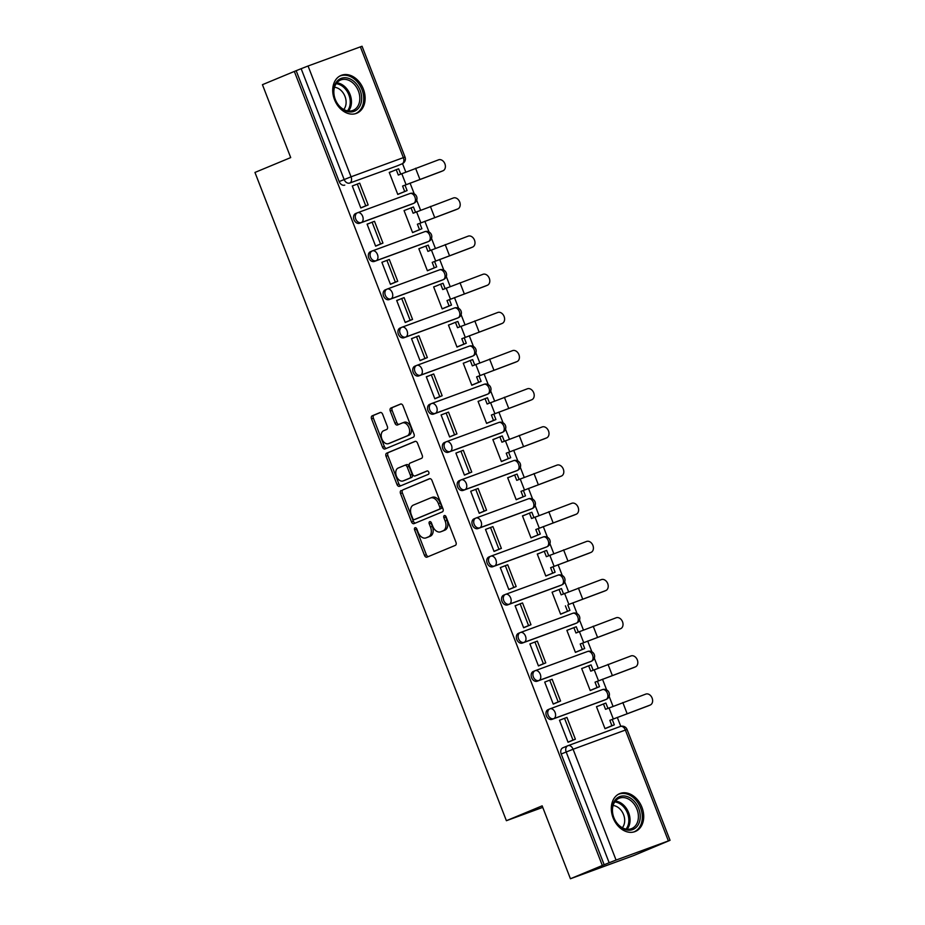 <?xml version="1.0" encoding="UTF-8"?>
<svg xmlns="http://www.w3.org/2000/svg" width="925" height="925" viewBox="0 0 925 925"><rect width="100%" height="100%" fill="white"/><g stroke="black" fill="none" stroke-linecap="round" stroke-linejoin="round"><path stroke-width="1.39" d="M415.047 527.736A1.804 1.191 -110.1 0 0 414.597 529.875L424.494 555.393A2.578 1.7 -110.1 0 0 426.957 557.151A2.578 1.7 -110.1 0 0 427.003 557.139L455.331 545.368A2.578 1.7 -110.1 0 0 455.979 542.316L446.081 516.798A1.804 1.191 -110.1 0 0 444.358 515.56A1.804 1.191 -110.1 0 0 443.873 517.711L445.156 521.018A8.244 5.446 -110.1 0 1 443.098 530.788L440.739 531.771A8.244 5.446 -110.1 0 1 440.601 531.829A8.244 5.446 -110.1 0 1 432.715 526.186L431.443 522.879A1.804 1.191 -110.1 0 0 429.72 521.642A1.804 1.191 -110.1 0 0 429.686 521.654A1.804 1.191 -110.1 0 0 429.235 523.793L430.518 527.1A8.244 5.446 -110.1 0 1 428.46 536.87L426.101 537.853A8.244 5.446 -110.1 0 1 425.962 537.911A8.244 5.446 -110.1 0 1 418.077 532.268L416.805 528.961A1.804 1.191 -110.1 0 0 415.082 527.724A1.804 1.191 -110.1 0 0 415.047 527.736M416.273 528.129A1.804 1.191 -110.1 0 0 416.447 529.204L426.344 554.711A2.578 1.7 -110.1 0 0 428.425 556.549M445.549 515.965A1.804 1.191 -110.1 0 0 445.723 517.04L447.006 520.336L445.156 521.018M430.911 522.047A1.804 1.191 -110.1 0 0 431.085 523.122L432.368 526.418L430.518 527.1M357.304 212.843L355.778 213.478A5.249 3.931 67.4 0 0 355.663 213.525A5.249 3.931 67.4 0 0 354.009 219.803A5.249 3.931 67.4 0 0 359.571 223.272L411.879 204.09A5.249 3.931 67.4 0 0 411.995 204.043A5.249 3.931 67.4 0 0 412.099 203.986M372.104 251.01L370.578 251.646A5.249 3.931 67.4 0 0 370.462 251.692A5.249 3.931 67.4 0 0 368.809 257.971A5.249 3.931 67.4 0 0 374.371 261.428L426.679 242.246A5.249 3.931 67.4 0 0 426.795 242.2A5.249 3.931 67.4 0 0 426.911 242.153M386.916 289.167L385.378 289.803A5.249 3.931 67.4 0 0 385.262 289.849A5.249 3.931 67.4 0 0 383.609 296.127A5.249 3.931 67.4 0 0 389.171 299.596L441.479 280.414A5.249 3.931 67.4 0 0 441.595 280.368A5.249 3.931 67.4 0 0 441.711 280.31M401.716 327.334L400.178 327.97A5.249 3.931 67.4 0 0 400.062 328.017A5.249 3.931 67.4 0 0 398.409 334.295A5.249 3.931 67.4 0 0 403.971 337.752L456.279 318.57A5.249 3.931 67.4 0 0 456.395 318.524A5.249 3.931 67.4 0 0 456.511 318.478M416.516 365.491L414.978 366.127A5.249 3.931 67.4 0 0 414.863 366.173A5.249 3.931 67.4 0 0 413.209 372.451A5.249 3.931 67.4 0 0 418.782 375.92L471.079 356.726A5.249 3.931 67.4 0 0 471.195 356.692A5.249 3.931 67.4 0 0 471.311 356.634M431.316 403.658L429.79 404.294A5.249 3.931 67.4 0 0 429.663 404.341A5.249 3.931 67.4 0 0 428.021 410.619A5.249 3.931 67.4 0 0 433.582 414.076L485.879 394.894A5.249 3.931 67.4 0 0 485.995 394.848A5.249 3.931 67.4 0 0 486.111 394.802M446.116 441.815L444.59 442.451A5.249 3.931 67.4 0 0 444.474 442.497A5.249 3.931 67.4 0 0 442.821 448.775A5.249 3.931 67.4 0 0 448.382 452.244L500.691 433.05A5.249 3.931 67.4 0 0 500.807 433.016A5.249 3.931 67.4 0 0 500.911 432.958M460.928 479.983L459.39 480.618A5.249 3.931 67.4 0 0 459.274 480.665A5.249 3.931 67.4 0 0 457.621 486.943A5.249 3.931 67.4 0 0 463.182 490.4L515.491 471.218A5.249 3.931 67.4 0 0 515.607 471.172A5.249 3.931 67.4 0 0 515.722 471.126M475.728 518.139L474.19 518.775A5.249 3.931 67.4 0 0 474.074 518.821A5.249 3.931 67.4 0 0 472.421 525.099A5.249 3.931 67.4 0 0 477.982 528.568L530.291 509.374A5.249 3.931 67.4 0 0 530.407 509.34A5.249 3.931 67.4 0 0 530.522 509.282M490.528 556.307L488.99 556.942A5.249 3.931 67.4 0 0 488.874 556.989A5.249 3.931 67.4 0 0 487.221 563.267A5.249 3.931 67.4 0 0 492.782 566.724L545.091 547.542A5.249 3.931 67.4 0 0 545.207 547.496A5.249 3.931 67.4 0 0 545.322 547.45M505.328 594.463L503.79 595.099A5.249 3.931 67.4 0 0 503.674 595.145A5.249 3.931 67.4 0 0 502.021 601.423A5.249 3.931 67.4 0 0 507.594 604.892L559.891 585.698A5.249 3.931 67.4 0 0 560.007 585.664A5.249 3.931 67.4 0 0 560.122 585.606M520.127 632.631L518.601 633.267A5.249 3.931 67.4 0 0 518.486 633.313A5.249 3.931 67.4 0 0 516.832 639.591A5.249 3.931 67.4 0 0 522.394 643.048L574.691 623.866A5.249 3.931 67.4 0 0 574.818 623.82A5.249 3.931 67.4 0 0 574.922 623.774M534.928 670.787L533.401 671.423A5.249 3.931 67.4 0 0 533.286 671.469A5.249 3.931 67.4 0 0 531.632 677.747A5.249 3.931 67.4 0 0 537.194 681.216L589.502 662.022A5.249 3.931 67.4 0 0 589.618 661.988A5.249 3.931 67.4 0 0 589.734 661.93M549.739 708.955L548.201 709.591A5.249 3.931 67.4 0 0 548.086 709.637A5.249 3.931 67.4 0 0 546.432 715.915A5.249 3.931 67.4 0 0 551.994 719.372L604.303 700.19A5.249 3.931 67.4 0 0 604.418 700.144A5.249 3.931 67.4 0 0 604.534 700.098M613.09 817.839A20.466 15.343 67.4 0 0 635.359 831.459A20.466 15.343 67.4 0 0 641.927 807.259A20.466 15.343 67.4 0 0 619.657 793.65A20.466 15.343 67.4 0 0 613.09 817.839M334.503 99.611A20.466 15.343 67.4 0 0 356.772 113.232A20.466 15.343 67.4 0 0 363.34 89.043A20.466 15.343 67.4 0 0 341.071 75.422A20.466 15.343 67.4 0 0 334.503 99.611M382.638 414.273A2.578 1.7 -110.1 0 0 380.187 412.504A2.578 1.7 -110.1 0 0 380.14 412.527L372.185 415.822A2.578 1.7 -110.1 0 0 371.549 418.886L382.534 447.214A2.578 1.7 -110.1 0 0 384.997 448.983A2.578 1.7 -110.1 0 0 385.043 448.96L413.371 437.19A2.578 1.7 -110.1 0 0 414.018 434.137L403.022 405.809A2.578 1.7 -110.1 0 0 400.56 404.04A2.578 1.7 -110.1 0 0 400.525 404.063L390.917 408.041A2.578 1.7 -110.1 0 0 390.281 411.105L394.975 423.222A2.578 1.7 -110.1 0 0 397.438 424.991L402.248 422.991A6.891 4.556 -110.1 0 1 402.363 422.945A6.891 4.556 -110.1 0 1 408.989 427.755A6.891 4.556 -110.1 0 1 407.231 435.848L388.581 443.595A6.891 4.556 -110.1 0 1 388.454 443.642A6.891 4.556 -110.1 0 1 381.84 438.832A6.891 4.556 -110.1 0 1 383.597 430.749L386.708 429.454A2.578 1.7 -110.1 0 0 387.344 426.402L382.638 414.273M668.37 840.883L625.381 730.056L573.084 749.25L616.062 860.065L670.047 840.316L633.822 855.498L570.424 878.75L542.154 805.848L506.391 820.706L254.953 172.443L290.704 157.585L262.434 84.684L294.347 71.433L602.337 865.488L609.159 862.747L566.169 751.933A5.249 3.931 -112.6 0 1 567.857 745.735A5.249 3.931 -112.6 0 1 567.973 745.689A5.249 3.469 -110.1 0 1 568.066 745.654A5.249 5.249 0 0 0 567.857 745.735L562.886 747.793A5.249 3.931 -112.6 0 1 563.001 747.747L567.742 745.781M570.424 878.75L602.337 865.488M401.149 490.504A2.578 1.7 -110.1 0 0 400.513 493.557L411.498 521.897A2.578 1.7 -110.1 0 0 413.961 523.654A2.578 1.7 -110.1 0 0 414.007 523.643L442.335 511.872A2.578 1.7 -110.1 0 0 442.983 508.819L431.987 480.48A2.578 1.7 -110.1 0 0 429.535 478.722A2.578 1.7 -110.1 0 0 429.489 478.734L402.999 489.822A2.578 1.7 -110.1 0 0 402.363 492.886L413.348 521.214A2.578 1.7 -110.1 0 0 415.429 523.053M415.429 441.306L388.523 452.487A2.578 1.7 -110.1 0 0 387.876 455.539L398.872 483.879L397.022 484.55L386.026 456.222A2.578 1.7 -110.1 0 1 386.673 453.169L415.001 441.398A2.578 1.7 -110.1 0 1 415.047 441.375A2.578 1.7 -110.1 0 1 417.51 443.144L422.216 455.273A2.578 1.7 -110.1 0 1 421.569 458.326L410.076 463.101A2.578 1.7 -110.1 0 0 409.44 466.154L412.562 474.201A2.578 1.7 -110.1 0 0 415.013 475.959A2.578 1.7 -110.1 0 0 415.059 475.947L427.026 470.975A1.804 1.191 -110.1 0 1 427.061 470.964L427.026 470.975M397.022 484.55A2.578 1.7 -110.1 0 0 399.484 486.319A2.578 1.7 -110.1 0 0 399.519 486.307L428.333 474.34A1.804 1.191 -110.1 0 0 428.784 472.224A1.804 1.191 -110.1 0 0 427.061 470.964M397.299 165.829A5.249 3.931 -112.6 0 1 397.183 165.876A5.249 3.931 -112.6 0 1 397.068 165.922L349.743 183.046A5.249 3.931 -112.6 0 1 344.146 179.508L301.157 68.693L308.06 65.999L362.057 46.25L405.034 157.065L403.358 157.632L360.368 46.817M620.779 726.333L617.299 717.361M612.997 706.284L609.124 696.294M606.661 689.946L602.499 679.204M598.197 668.116L594.324 658.126M591.861 651.778L587.687 641.037M583.398 629.96L579.524 619.97M577.061 613.622L572.887 602.88M568.586 591.792L564.712 581.802M562.25 575.454L558.087 564.712M553.786 553.636L549.913 543.646M547.45 537.298L543.287 526.556M538.986 515.468L535.113 505.478M532.65 499.13L528.487 488.388M524.186 477.312L520.312 467.322M517.85 460.974L513.676 450.232M509.386 439.144L505.512 429.154M503.05 422.817L498.876 412.064M494.586 400.988L490.701 390.998M488.25 384.65L484.076 373.908M479.774 362.82L475.901 352.841M473.438 346.493L469.276 335.74M464.974 324.663L461.101 314.673M458.638 308.326L454.476 297.584M450.174 286.496L446.301 276.517M443.838 270.169L439.676 259.416M435.374 248.339L431.501 238.349M429.038 232.002L424.864 221.26M420.574 210.172L416.701 200.193M414.238 193.845L410.064 183.092M405.763 172.015L402.525 163.644M294.347 71.433L301.157 68.693M616.062 860.065L609.159 862.747M599.261 705.694L603.47 703.948L605.551 709.325L645.823 694.085A5.908 4.428 67.4 0 1 652.079 697.97A5.908 4.428 67.4 0 1 650.217 705.035A5.908 4.428 67.4 0 1 650.09 705.093L609.829 720.332L611.911 725.72L604.973 728.599M599.25 705.671L596.475 706.688L605.019 728.703L607.737 727.57M570.771 741.11L568.054 742.266L559.509 720.251L564.528 718.309L572.98 740.081L568.008 742.139M553.243 704.087L560.573 701.034L552.132 679.262L544.709 682.083L553.254 704.098L555.971 702.954M584.461 667.538L581.675 668.532L590.219 690.547L592.937 689.403M584.45 667.515L588.67 665.78L590.751 671.168L631.023 655.918A5.908 4.428 67.4 0 1 637.279 659.814A5.908 4.428 67.4 0 1 635.417 666.879A5.908 4.428 67.4 0 1 635.29 666.925L595.029 682.176L597.111 687.553L590.173 690.443M538.442 665.919L545.773 662.878L537.332 641.106L529.909 643.927L538.454 665.942L541.171 664.786M578.322 632.018L576.263 626.745L566.875 630.364L575.408 652.379L578.137 651.246M517.884 604.753L515.109 605.759L523.643 627.774L526.371 626.63M563.51 593.862L561.463 588.577L552.075 592.208L560.608 614.223L563.337 613.078M517.884 604.742L515.156 605.875L520.127 603.817L528.568 625.589L523.596 627.659M508.831 589.595L516.173 586.554L507.721 564.782L500.309 567.603L508.842 589.618L511.56 588.462M537.309 554.156L540.038 553.023L537.275 554.04L545.808 576.055L548.537 574.922M494.031 551.439L501.373 548.386L492.921 526.614L485.498 529.435L494.042 551.45L496.76 550.306M522.509 516L525.238 514.867L522.463 515.884L531.008 537.899L533.737 536.754M479.231 513.271L486.562 510.23L478.121 488.458L470.698 491.279L479.243 513.294L481.96 512.138M507.709 477.832L510.438 476.699L507.663 477.716L516.208 499.731L518.925 498.598M464.431 475.115L471.762 472.062L463.321 450.29L455.898 453.111L464.442 475.126L467.16 473.982M492.909 439.676L495.638 438.542L492.863 439.56L501.408 461.575L504.125 460.43M449.631 436.947L456.962 433.906L448.521 412.134L441.098 414.955L449.631 436.97L452.36 435.814M480.838 400.398L478.063 401.392L486.596 423.407L489.325 422.274M480.838 400.375L485.058 398.652L487.14 404.028L527.4 388.789A5.908 4.428 67.4 0 1 533.667 392.674A5.908 4.428 67.4 0 1 531.806 399.739A5.908 4.428 67.4 0 1 531.678 399.797L491.406 415.036L493.499 420.424L486.562 423.303M426.344 376.903L429.073 375.77L426.298 376.787L434.831 398.802L437.548 397.658M466.038 362.242L463.263 363.236L471.796 385.251L474.525 384.106M466.027 362.218L470.247 360.484L472.34 365.872L512.6 350.621A5.908 4.428 67.4 0 1 518.867 354.518A5.908 4.428 67.4 0 1 517.006 361.583A5.908 4.428 67.4 0 1 516.878 361.629L476.606 376.88L478.699 382.256L471.762 385.147M411.533 338.747L414.261 337.613L411.498 338.631L420.031 360.646L422.748 359.49M451.238 324.074L448.452 325.068L456.996 347.083L459.725 345.95M451.227 324.051L455.447 322.328L457.54 327.704L497.8 312.465A5.908 4.428 67.4 0 1 504.056 316.35A5.908 4.428 67.4 0 1 502.206 323.415A5.908 4.428 67.4 0 1 502.067 323.472L461.806 338.712L463.899 344.1L456.95 346.979M396.733 300.579L399.461 299.446L396.686 300.463L405.231 322.49L407.948 321.333M436.438 285.918L433.652 286.912L442.196 308.927L444.925 307.782M436.427 285.894L440.647 284.16L442.74 289.548L483 274.297A5.908 4.428 67.4 0 1 489.256 278.194A5.908 4.428 67.4 0 1 487.394 285.258A5.908 4.428 67.4 0 1 487.267 285.305L447.006 300.556L449.087 305.932L442.15 308.823M390.419 284.299L397.75 281.258L389.309 259.486L381.886 262.307L390.431 284.322L393.148 283.166M430.298 250.398L428.252 245.125L418.852 248.744L427.396 270.759L430.113 269.626M369.861 223.133L367.086 224.139L375.631 246.166L378.348 245.009M415.498 212.241L413.44 206.957L404.052 210.588L412.596 232.603L415.313 231.458M369.861 223.122L367.132 224.255L372.104 222.197L380.545 243.969L375.585 246.038M360.819 207.975L368.15 204.934L359.709 183.162L352.286 185.983L360.819 207.998L363.548 206.842M389.298 172.536L392.027 171.403L389.252 172.42L397.785 194.435L400.513 193.302M506.391 820.706L542.744 807.375M296.185 70.751L339.174 181.566A5.249 3.931 67.4 0 0 344.771 185.104M604.187 864.817L561.209 754.002A5.249 3.931 -112.6 0 1 562.886 747.793M427.662 537.286A8.244 5.446 -110.1 0 0 427.801 537.228A8.244 5.446 -110.1 0 0 427.951 537.182L426.101 537.853M432.368 526.418A8.244 5.446 -110.1 0 1 430.31 536.199L427.951 537.182M442.3 531.204A8.244 5.446 -110.1 0 0 442.439 531.147A8.244 5.446 -110.1 0 0 442.589 531.1L440.739 531.771M447.006 520.336A8.244 5.446 -110.1 0 1 444.948 530.118L442.589 531.1M429.917 478.653L402.999 489.822M412.677 518.335A1.804 1.191 -110.1 0 0 414.4 519.572A1.804 1.191 -110.1 0 0 414.435 519.561L439.306 509.224A1.804 1.191 -110.1 0 0 439.757 507.085L438.404 503.605A8.244 5.446 -110.1 0 0 430.53 497.962A8.244 5.446 -110.1 0 0 430.391 498.02L413.382 505.085A8.244 5.446 -110.1 0 0 411.336 514.855L412.677 518.335M416.215 518.902A1.804 1.191 -110.1 0 0 416.25 518.89A1.804 1.191 -110.1 0 0 416.285 518.879L414.435 519.561M430.668 497.916L432.229 497.338A8.244 5.446 -110.1 0 1 432.38 497.28A8.244 5.446 -110.1 0 1 440.254 502.934L441.607 506.414A1.804 1.191 -110.1 0 1 441.156 508.553L416.285 518.879M416.817 475.3A2.578 1.7 -110.1 0 0 416.863 475.288A2.578 1.7 -110.1 0 0 416.909 475.265L427.385 470.917M398.155 468.05A6.891 4.556 -110.1 0 0 396.397 476.132A6.891 4.556 -110.1 0 0 403.022 480.942A6.891 4.556 -110.1 0 0 403.138 480.896L409.706 478.167A2.578 1.7 -110.1 0 0 410.353 475.115L407.231 467.067A2.578 1.7 -110.1 0 0 404.768 465.298A2.578 1.7 -110.1 0 0 404.722 465.321L398.155 468.05M404.745 480.306A6.891 4.556 -110.1 0 0 404.873 480.272A6.891 4.556 -110.1 0 0 404.988 480.225L403.138 480.896M404.815 465.287L406.572 464.639A2.578 1.7 -110.1 0 0 406.572 464.639A2.578 1.7 -110.1 0 1 409.081 466.385L412.203 474.433A2.578 1.7 -110.1 0 1 411.556 477.485L404.988 480.225M398.872 483.879A2.578 1.7 -110.1 0 0 400.941 485.717M390.188 443.006A6.891 4.556 -110.1 0 0 390.304 442.959A6.891 4.556 -110.1 0 0 390.431 442.913L388.581 443.595M402.491 422.91L404.098 422.32A6.891 4.556 -110.1 0 1 404.213 422.274A6.891 4.556 -110.1 0 1 410.827 427.084A6.891 4.556 -110.1 0 1 409.081 435.166L390.431 442.913M400.953 403.971L392.767 407.37A2.578 1.7 -110.1 0 0 392.131 410.422L396.825 422.552A2.578 1.7 -110.1 0 0 398.906 424.378M380.568 412.434L374.035 415.152A2.578 1.7 -110.1 0 0 373.399 418.204L384.384 446.544A2.578 1.7 -110.1 0 0 386.465 448.371M648.263 705.844A5.908 4.428 -112.6 0 1 648.136 705.902A5.908 4.428 -112.6 0 1 648.009 705.96L650.09 705.093M603.47 703.948L605.875 703.069L607.922 708.342M609.829 720.332L648.009 705.96M612.234 719.453L614.316 724.842L611.911 725.72M605.019 728.703L614.316 724.842M564.528 718.309L566.933 717.43L575.385 739.202L572.98 740.081M568.043 742.243L575.385 739.202M625.531 829.679A17.714 13.285 -112.6 0 1 612.211 808.797A17.714 13.285 -112.6 0 1 626.919 796.494A17.714 13.285 -112.6 0 1 640.227 817.376A17.714 13.285 -112.6 0 1 625.531 829.679M626.063 798.055A16.407 12.303 67.4 0 0 619.126 798.275A16.407 12.303 67.4 0 0 612.778 813.803A16.407 12.303 67.4 0 0 624.78 828.777A16.407 12.303 67.4 0 0 631.717 828.569A16.407 12.303 67.4 0 0 638.065 813.029A16.407 12.303 67.4 0 0 626.063 798.055M613.09 805.502A12.915 9.689 -112.6 0 1 614.975 805.872A12.915 9.689 -112.6 0 1 623.832 815.364A12.915 9.689 -112.6 0 1 622.328 827.736M633.66 832.014A20.338 15.251 67.4 0 0 634.03 831.864A20.338 15.251 67.4 0 0 641.904 812.601A20.338 15.251 67.4 0 0 627.011 794.043A20.338 15.251 67.4 0 0 618.42 794.298A20.338 15.251 67.4 0 0 618.062 794.459L618.42 794.298M346.956 111.451A17.714 13.285 -112.6 0 1 333.636 90.569A17.714 13.285 -112.6 0 1 348.332 78.267A17.714 13.285 -112.6 0 1 361.652 99.148A17.714 13.285 -112.6 0 1 346.956 111.451M347.476 79.828A16.407 12.303 67.4 0 0 340.55 80.047A16.407 12.303 67.4 0 0 334.191 95.576A16.407 12.303 67.4 0 0 346.204 110.549A16.407 12.303 67.4 0 0 353.13 110.341A16.407 12.303 67.4 0 0 359.49 94.801A16.407 12.303 67.4 0 0 347.476 79.828M334.503 87.274A12.915 9.689 -112.6 0 1 336.388 87.644A12.915 9.689 -112.6 0 1 345.256 97.137A12.915 9.689 -112.6 0 1 343.742 109.508M355.084 113.787A20.338 15.251 67.4 0 0 355.443 113.636A20.338 15.251 67.4 0 0 363.328 94.373A20.338 15.251 67.4 0 0 348.436 75.815A20.338 15.251 67.4 0 0 339.833 76.07A20.338 15.251 67.4 0 0 339.487 76.232M633.463 667.688A5.908 4.428 -112.6 0 1 633.336 667.746A5.908 4.428 -112.6 0 1 633.209 667.792L635.29 666.925M588.67 665.78L591.075 664.902L593.122 670.186M595.029 682.176L633.209 667.792M597.423 681.297L599.516 686.674L597.111 687.553M590.208 690.536L599.516 686.674M549.727 680.141L558.18 701.913L553.208 703.983M560.573 701.034L558.18 701.913M618.663 629.52A5.908 4.428 -112.6 0 1 618.536 629.578A5.908 4.428 -112.6 0 1 618.397 629.636L620.49 628.769A5.908 4.428 67.4 0 0 620.617 628.711A5.908 4.428 67.4 0 0 622.479 621.646A5.908 4.428 67.4 0 0 616.223 617.761L575.951 633.001L573.87 627.624M620.49 628.769L580.218 644.008L618.397 629.636M582.623 643.129L584.716 648.518L575.373 652.275M575.408 652.379L584.716 648.518M534.928 641.985L543.368 663.757L538.396 665.815M545.773 662.878L543.368 663.757M580.218 644.008L582.311 649.396M603.863 591.364A5.908 4.428 -112.6 0 1 603.736 591.422A5.908 4.428 -112.6 0 1 603.597 591.468L605.69 590.601A5.908 4.428 67.4 0 0 605.817 590.555A5.908 4.428 67.4 0 0 607.679 583.49A5.908 4.428 67.4 0 0 601.412 579.593L561.151 594.844L559.058 589.456M605.69 590.601L568.863 604.418L603.597 591.468M567.823 604.973L569.916 610.35L560.573 614.119M560.608 614.212L569.916 610.35M520.127 603.817L522.533 602.938L530.973 624.71L528.568 625.589M523.643 627.763L530.973 624.71M565.418 605.852L567.511 611.228M589.063 553.196A5.908 4.428 -112.6 0 1 588.924 553.254A5.908 4.428 -112.6 0 1 588.797 553.312L590.878 552.445A5.908 4.428 67.4 0 0 591.017 552.387A5.908 4.428 67.4 0 0 592.867 545.322A5.908 4.428 67.4 0 0 586.612 541.437L546.351 556.677L544.258 551.3L537.321 554.179M544.258 551.3L546.663 550.421L548.71 555.694M590.878 552.445L550.618 567.684L588.797 553.312M553.023 566.805L555.104 572.193L545.773 575.951M545.808 576.055L555.104 572.193M505.328 565.661L513.768 587.433L508.796 589.491M516.173 586.554L513.768 587.433M550.618 567.684L552.711 573.072M574.252 515.04A5.908 4.428 -112.6 0 1 574.124 515.098A5.908 4.428 -112.6 0 1 573.997 515.144L576.078 514.277A5.908 4.428 67.4 0 0 576.217 514.231A5.908 4.428 67.4 0 0 578.067 507.166A5.908 4.428 67.4 0 0 571.812 503.269L531.551 518.52L529.458 513.132L522.521 516.023M529.458 513.132L531.863 512.253L533.91 517.538M576.078 514.277L535.818 529.528L573.997 515.144M538.223 528.649L540.304 534.026L530.962 537.795M531.008 537.887L540.304 534.026M490.516 527.493L498.968 549.265L493.996 551.335M501.373 548.386L498.968 549.265M535.818 529.528L537.899 534.904M559.452 476.872A5.908 4.428 -112.6 0 1 559.324 476.93A5.908 4.428 -112.6 0 1 559.197 476.988L561.278 476.121A5.908 4.428 67.4 0 0 561.406 476.063A5.908 4.428 67.4 0 0 563.267 468.998A5.908 4.428 67.4 0 0 557.012 465.113L516.74 480.353L514.658 474.976L507.721 477.855M514.658 474.976L517.063 474.097L519.11 479.37M561.278 476.121L521.018 491.36L559.197 476.988M523.411 490.481L525.504 495.869L516.162 499.627M516.208 499.731L525.504 495.869M475.716 489.337L484.168 511.109L479.196 513.167M486.562 510.23L484.168 511.109M521.018 491.36L523.099 496.748M544.652 438.716A5.908 4.428 -112.6 0 1 544.524 438.774A5.908 4.428 -112.6 0 1 544.397 438.82L546.478 437.953A5.908 4.428 67.4 0 0 546.606 437.907A5.908 4.428 67.4 0 0 548.467 430.842A5.908 4.428 67.4 0 0 542.212 426.945L501.94 442.196L499.858 436.808L492.921 439.699M499.858 436.808L502.263 435.929L504.31 441.213M546.478 437.953L506.218 453.204L544.397 438.82M508.611 452.325L510.704 457.702L501.362 461.471M501.396 461.563L510.704 457.702M460.916 451.169L469.357 472.941L464.396 475.011M471.762 472.062L469.357 472.941M506.218 453.204L508.299 458.58M529.852 400.548A5.908 4.428 -112.6 0 1 529.724 400.606A5.908 4.428 -112.6 0 1 529.586 400.664L531.678 399.797M485.058 398.652L487.452 397.773L489.498 403.046M491.406 415.036L529.586 400.664M493.811 414.157L495.904 419.545L493.499 420.424M486.596 423.407L495.904 419.545M446.116 413.012L454.557 434.785L449.585 436.843M456.962 433.906L454.557 434.785M515.052 362.392A5.908 4.428 -112.6 0 1 514.924 362.45A5.908 4.428 -112.6 0 1 514.786 362.496L516.878 361.629M470.247 360.484L472.652 359.605L474.698 364.889M476.606 376.88L514.786 362.496M479.011 376.001L481.104 381.377L478.699 382.256M471.796 385.239L481.104 381.377M434.831 398.791L442.162 395.738L433.721 373.966L431.316 374.845L439.757 396.617L434.785 398.687M431.316 374.845L426.344 376.914M442.162 395.738L439.757 396.617M500.24 324.224A5.908 4.428 -112.6 0 1 500.113 324.282A5.908 4.428 -112.6 0 1 499.986 324.34L502.067 323.472M455.447 322.328L457.852 321.449L459.898 326.722M461.806 338.712L499.986 324.34M464.211 337.833L466.292 343.221L463.899 344.1M456.996 347.083L466.292 343.221M420.019 360.623L427.362 357.582L418.909 335.81L416.516 336.688L424.957 358.461L419.985 360.519M416.516 336.688L411.544 338.747M427.362 357.582L424.957 358.461M485.44 286.068A5.908 4.428 -112.6 0 1 485.313 286.126A5.908 4.428 -112.6 0 1 485.186 286.172L487.267 285.305M440.647 284.16L443.052 283.281L445.098 288.565M447.006 300.556L485.186 286.172M449.411 299.677L451.493 305.053L449.087 305.932M442.196 308.915L451.493 305.053M405.219 322.467L412.562 319.414L404.109 297.642L401.704 298.521L410.157 320.293L405.185 322.363M401.704 298.521L396.744 300.59M412.562 319.414L410.157 320.293M470.64 247.9A5.908 4.428 -112.6 0 1 470.513 247.958A5.908 4.428 -112.6 0 1 470.386 248.016L472.467 247.148A5.908 4.428 67.4 0 0 472.594 247.091A5.908 4.428 67.4 0 0 474.456 240.026A5.908 4.428 67.4 0 0 468.2 236.141L427.928 251.38L425.847 246.004M472.467 247.148L432.206 262.388L470.386 248.016M434.6 261.509L436.692 266.897L427.35 270.655M427.385 270.759L436.692 266.897M386.904 260.364L395.357 282.137L390.385 284.195M397.75 281.258L395.357 282.137M432.206 262.388L434.288 267.776M455.84 209.744A5.908 4.428 -112.6 0 1 455.713 209.802A5.908 4.428 -112.6 0 1 455.586 209.848L457.667 208.981A5.908 4.428 67.4 0 0 457.794 208.934A5.908 4.428 67.4 0 0 459.656 201.87A5.908 4.428 67.4 0 0 453.4 197.973L413.128 213.224L411.047 207.836M457.667 208.981L417.395 224.232L455.586 209.848M419.8 223.353L421.892 228.729L412.55 232.499M412.585 232.591L421.892 228.729M372.104 222.197L374.509 221.318L382.95 243.09L380.545 243.969M375.619 246.142L382.95 243.09M417.395 224.232L419.488 229.608M441.04 171.576A5.908 4.428 -112.6 0 1 440.913 171.634A5.908 4.428 -112.6 0 1 440.774 171.692L442.867 170.824A5.908 4.428 67.4 0 0 442.994 170.767A5.908 4.428 67.4 0 0 444.856 163.702A5.908 4.428 67.4 0 0 438.589 159.817L398.328 175.056L396.235 169.68L389.298 172.559M396.235 169.68L398.64 168.801L400.687 174.085M442.867 170.824L402.595 186.064L440.774 171.692M405 185.185L407.092 190.573L397.75 194.331M397.785 194.435L407.092 190.573M357.304 184.04L365.745 205.812L360.773 207.871M368.15 204.934L365.745 205.812M402.595 186.064L404.688 191.452M416.447 529.204L414.597 529.875M445.723 517.04L443.873 517.711M431.085 523.122L429.235 523.793M411.995 204.043L413.752 203.303A5.249 3.931 -112.6 0 1 413.637 203.35L361.328 222.532A5.249 3.931 -112.6 0 1 355.767 219.075A5.249 3.931 -112.6 0 1 357.42 212.796A5.249 3.931 -112.6 0 1 357.536 212.75A5.249 3.469 69.9 0 1 357.628 212.715A5.249 3.469 69.9 0 1 362.646 216.311A5.249 3.469 69.9 0 1 361.328 222.532L359.571 223.272M411.879 204.09L413.637 203.35A5.249 3.469 -110.1 0 0 414.943 197.129A5.249 3.469 69.9 0 0 409.937 193.533A5.249 3.469 69.9 0 0 409.844 193.568L357.721 212.681M426.795 242.2L428.553 241.471A5.249 3.931 -112.6 0 1 428.437 241.517L376.14 260.7A5.249 3.931 -112.6 0 1 370.567 257.243A5.249 3.931 -112.6 0 1 372.22 250.952A5.249 3.931 -112.6 0 1 372.336 250.918A5.249 3.469 69.9 0 1 372.428 250.872A5.249 3.469 69.9 0 1 377.446 254.468A5.249 3.469 69.9 0 1 376.14 260.7L374.371 261.428M426.679 242.246L428.437 241.517A5.249 3.469 -110.1 0 0 429.755 235.285A5.249 3.469 69.9 0 0 424.737 231.689A5.249 3.469 69.9 0 0 424.644 231.724L372.521 250.848M441.595 280.368L443.353 279.627A5.249 3.931 -112.6 0 1 443.237 279.674L390.94 298.856A5.249 3.931 -112.6 0 1 385.378 295.399A5.249 3.931 -112.6 0 1 387.032 289.12A5.249 3.931 -112.6 0 1 387.147 289.074A5.249 3.469 69.9 0 1 387.228 289.039A5.249 3.469 69.9 0 1 392.246 292.635A5.249 3.469 69.9 0 1 390.94 298.856L389.171 299.596M441.479 280.414L443.237 279.674A5.249 3.469 -110.1 0 0 444.555 273.453A5.249 3.469 69.9 0 0 439.537 269.857A5.249 3.469 69.9 0 0 439.444 269.892L387.321 289.005M456.395 318.524L458.164 317.795A5.249 3.931 -112.6 0 1 458.048 317.842L405.74 337.024A5.249 3.931 -112.6 0 1 400.178 333.567A5.249 3.931 -112.6 0 1 401.832 327.277A5.249 3.931 -112.6 0 1 401.947 327.23A5.249 3.469 69.9 0 1 402.04 327.196A5.249 3.469 69.9 0 1 407.046 330.792A5.249 3.469 69.9 0 1 405.74 337.024L403.971 337.752M456.279 318.57L458.048 317.842A5.249 3.469 -110.1 0 0 459.355 311.609A5.249 3.469 69.9 0 0 454.337 308.013A5.249 3.469 69.9 0 0 454.244 308.048L402.121 327.172M471.195 356.692L472.964 355.952A5.249 3.931 -112.6 0 1 472.848 355.998L420.54 375.18A5.249 3.931 -112.6 0 1 414.978 371.723A5.249 3.931 -112.6 0 1 416.632 365.444A5.249 3.931 -112.6 0 1 416.747 365.398A5.249 3.469 69.9 0 1 416.84 365.363A5.249 3.469 69.9 0 1 421.846 368.959A5.249 3.469 69.9 0 1 420.54 375.18L418.782 375.92M471.079 356.726L472.848 355.998A5.249 3.469 -110.1 0 0 474.155 349.777A5.249 3.469 69.9 0 0 469.137 346.181A5.249 3.469 69.9 0 0 469.056 346.216L416.932 365.329M485.995 394.848L487.764 394.119A5.249 3.931 -112.6 0 1 487.648 394.166L435.34 413.348A5.249 3.931 -112.6 0 1 429.778 409.891A5.249 3.931 -112.6 0 1 431.432 403.601A5.249 3.931 -112.6 0 1 431.547 403.554A5.249 3.469 69.9 0 1 431.64 403.52A5.249 3.469 69.9 0 1 436.658 407.116A5.249 3.469 69.9 0 1 435.34 413.348L433.582 414.076M485.879 394.894L487.648 394.166A5.249 3.469 -110.1 0 0 488.955 387.933A5.249 3.469 69.9 0 0 483.948 384.337A5.249 3.469 69.9 0 0 483.856 384.372L431.732 403.497M500.807 433.016L502.564 432.276A5.249 3.931 -112.6 0 1 502.448 432.322L450.151 451.504A5.249 3.931 -112.6 0 1 444.578 448.047A5.249 3.931 -112.6 0 1 446.232 441.768A5.249 3.931 -112.6 0 1 446.347 441.722A5.249 3.469 69.9 0 1 446.44 441.688A5.249 3.469 69.9 0 1 451.458 445.283A5.249 3.469 69.9 0 1 450.151 451.504L448.382 452.244M500.691 433.05L502.448 432.322A5.249 3.469 -110.1 0 0 503.755 426.101A5.249 3.469 69.9 0 0 498.748 422.505A5.249 3.469 69.9 0 0 498.656 422.54L446.532 441.653M515.607 471.172L517.364 470.443A5.249 3.931 -112.6 0 1 517.248 470.49L464.951 489.672A5.249 3.931 -112.6 0 1 459.378 486.215A5.249 3.931 -112.6 0 1 461.032 479.925A5.249 3.931 -112.6 0 1 461.147 479.878A5.249 3.469 69.9 0 1 461.24 479.844A5.249 3.469 69.9 0 1 466.258 483.44A5.249 3.469 69.9 0 1 464.951 489.672L463.182 490.4M515.491 471.218L517.248 470.49A5.249 3.469 -110.1 0 0 518.567 464.257A5.249 3.469 69.9 0 0 513.548 460.662A5.249 3.469 69.9 0 0 513.456 460.696L461.332 479.821M530.407 509.34L532.176 508.6A5.249 3.931 -112.6 0 1 532.048 508.646L479.751 527.828A5.249 3.931 -112.6 0 1 474.19 524.371A5.249 3.931 -112.6 0 1 475.843 518.092A5.249 3.931 -112.6 0 1 475.959 518.046A5.249 3.469 69.9 0 1 476.04 518.012A5.249 3.469 69.9 0 1 481.058 521.607A5.249 3.469 69.9 0 1 479.751 527.828L477.982 528.568M530.291 509.374L532.048 508.646A5.249 3.469 -110.1 0 0 533.367 502.425A5.249 3.469 69.9 0 0 528.348 498.829A5.249 3.469 69.9 0 0 528.256 498.864L476.132 517.977M545.207 547.496L546.976 546.768A5.249 3.931 -112.6 0 1 546.86 546.814L494.551 565.996A5.249 3.931 -112.6 0 1 488.99 562.539A5.249 3.931 -112.6 0 1 490.643 556.249A5.249 3.931 -112.6 0 1 490.759 556.202A5.249 3.469 69.9 0 1 490.851 556.168A5.249 3.469 69.9 0 1 495.858 559.764A5.249 3.469 69.9 0 1 494.551 565.996L492.782 566.724M545.091 547.542L546.86 546.814A5.249 3.469 -110.1 0 0 548.167 540.582A5.249 3.469 69.9 0 0 543.148 536.986A5.249 3.469 69.9 0 0 543.056 537.02L490.944 556.145M560.007 585.664L561.776 584.924A5.249 3.931 -112.6 0 1 561.66 584.97L509.351 604.152A5.249 3.931 -112.6 0 1 503.79 600.695A5.249 3.931 -112.6 0 1 505.443 594.417A5.249 3.931 -112.6 0 1 505.559 594.37A5.249 3.469 69.9 0 1 505.651 594.336A5.249 3.469 69.9 0 1 510.658 597.932A5.249 3.469 69.9 0 1 509.351 604.152L507.594 604.892M559.891 585.698L561.66 584.97A5.249 3.469 -110.1 0 0 562.967 578.749A5.249 3.469 69.9 0 0 557.948 575.153A5.249 3.469 69.9 0 0 557.868 575.188L505.744 594.301M574.818 623.82L576.576 623.092A5.249 3.931 -112.6 0 1 576.46 623.138L524.151 642.32A5.249 3.931 -112.6 0 1 518.59 638.863A5.249 3.931 -112.6 0 1 520.243 632.573A5.249 3.931 -112.6 0 1 520.359 632.527A5.249 3.469 69.9 0 1 520.451 632.492A5.249 3.469 69.9 0 1 525.469 636.088A5.249 3.469 69.9 0 1 524.151 642.32L522.394 643.048M574.691 623.866L576.46 623.138A5.249 3.469 -110.1 0 0 577.767 616.906A5.249 3.469 69.9 0 0 572.76 613.31A5.249 3.469 69.9 0 0 572.668 613.344L520.544 632.469M589.618 661.988L591.376 661.248A5.249 3.931 -112.6 0 1 591.26 661.294L538.963 680.476A5.249 3.931 -112.6 0 1 533.39 677.019A5.249 3.931 -112.6 0 1 535.043 670.741A5.249 3.931 -112.6 0 1 535.159 670.694A5.249 3.469 69.9 0 1 535.251 670.66A5.249 3.469 69.9 0 1 540.269 674.256A5.249 3.469 69.9 0 1 538.963 680.476L537.194 681.216M589.502 662.022L591.26 661.294A5.249 3.469 -110.1 0 0 592.567 655.073A5.249 3.469 69.9 0 0 587.56 651.478A5.249 3.469 69.9 0 0 587.467 651.512L535.344 670.625M604.418 700.144L606.176 699.416A5.249 3.931 -112.6 0 1 606.06 699.462L553.763 718.644A5.249 3.931 -112.6 0 1 548.201 715.175A5.249 3.931 -112.6 0 1 549.843 708.897A5.249 3.931 -112.6 0 1 549.959 708.851A5.249 3.469 69.9 0 1 550.051 708.816A5.249 3.469 69.9 0 1 555.069 712.412A5.249 3.469 69.9 0 1 553.763 718.644L551.994 719.372M604.303 700.19L606.06 699.462A5.249 3.469 -110.1 0 0 607.378 693.23A5.249 3.469 69.9 0 0 602.36 689.634A5.249 3.469 69.9 0 0 602.268 689.668L550.144 708.793M397.068 165.922L349.743 183.046A5.249 3.469 69.9 0 0 351.049 176.814L403.358 157.632A5.249 3.469 69.9 0 1 402.04 163.852A5.249 3.931 -112.6 0 0 402.155 163.806A5.249 5.249 0 0 0 405.034 157.065M308.06 65.999L351.049 176.814L339.174 181.566M568.158 745.619L620.282 726.507A5.249 3.469 -110.1 0 1 620.363 726.46L568.066 745.654A5.249 3.469 -110.1 0 1 573.084 749.25L561.209 754.002M625.381 730.056L627.069 729.49A5.249 5.249 0 0 0 620.363 726.46A5.249 3.469 -110.1 0 1 625.381 730.056M430.31 536.199L428.46 536.87M444.948 530.118L443.098 530.788M426.344 554.711L424.494 555.393M413.348 521.214L411.498 521.897M402.363 492.886L400.513 493.557M441.156 508.553L439.306 509.224M441.607 506.414L439.757 507.085M440.254 502.934L438.404 503.605M387.876 455.539L386.026 456.222M388.523 452.487L386.673 453.169M411.556 477.485L409.706 478.167M412.203 474.433L410.353 475.115M409.081 466.385L407.231 467.067M409.081 435.166L407.231 435.848M396.825 422.552L394.975 423.222M392.131 410.422L390.281 411.105M392.767 407.37L390.917 408.041M384.384 446.544L382.534 447.214M373.399 418.204L371.549 418.886M374.035 415.152L372.185 415.822M613.275 718.898L609.008 707.891M627.081 713.533L622.814 702.514M615.391 801.073A16.407 12.303 -112.6 0 1 617.703 801.536A16.407 12.303 -112.6 0 1 628.942 813.538A16.407 12.303 -112.6 0 1 627.092 829.239M626.04 829.089A15.864 11.898 67.4 0 0 627.74 813.919A15.864 11.898 67.4 0 0 616.894 802.368A15.864 11.898 67.4 0 0 614.755 801.929M336.816 82.845A16.407 12.303 -112.6 0 1 339.128 83.308A16.407 12.303 -112.6 0 1 350.355 95.31A16.407 12.303 -112.6 0 1 348.517 111.012M347.453 110.861A15.864 11.898 67.4 0 0 349.153 95.691A15.864 11.898 67.4 0 0 338.307 84.14A15.864 11.898 67.4 0 0 336.168 83.701M598.475 680.742L594.197 669.735M612.281 675.366L608.014 664.358M583.675 642.586L579.397 631.567M597.481 637.209L593.202 626.19M568.863 604.418L564.597 593.411M582.681 599.042L578.403 588.034M554.063 566.262L549.797 555.243M567.869 560.885L563.602 549.866M539.263 528.094L534.997 517.087M553.069 522.717L548.803 511.71M524.463 489.938L520.197 478.919M538.269 484.561L534.002 473.554M509.663 451.77L505.385 440.762M523.469 446.393L519.202 435.386M494.863 413.614L490.585 402.606M508.669 408.237L504.391 397.23M480.052 375.446L475.785 364.438M493.858 370.069L489.591 359.062M465.252 337.29L460.985 326.282M479.058 331.913L474.791 320.906M450.452 299.122L446.185 288.114M464.257 293.745L459.991 282.738M435.652 260.966L431.385 249.958M449.458 255.589L445.191 244.582M420.852 222.798L416.574 211.79M434.658 217.421L430.379 206.414M406.04 184.642L401.774 173.634M419.858 179.265L415.579 168.258M548.086 709.637L549.843 708.897A5.249 5.249 0 0 1 550.051 708.816L602.36 689.634A5.249 5.249 0 0 1 609.055 692.652A5.249 5.249 0 0 1 606.176 699.416M533.286 671.469L535.043 670.741A5.249 5.249 0 0 1 535.251 670.66L587.56 651.478A5.249 5.249 0 0 1 594.255 654.495A5.249 5.249 0 0 1 591.376 661.248M518.486 633.313L520.243 632.573A5.249 5.249 0 0 1 520.451 632.492L572.76 613.31A5.249 5.249 0 0 1 579.455 616.327A5.249 5.249 0 0 1 576.576 623.092M503.674 595.145L505.443 594.417A5.249 5.249 0 0 1 505.651 594.336L557.948 575.153A5.249 5.249 0 0 1 564.655 578.171A5.249 5.249 0 0 1 561.776 584.924M488.874 556.989L490.643 556.249A5.249 5.249 0 0 1 490.851 556.168L543.148 536.986A5.249 5.249 0 0 1 549.843 540.003A5.249 5.249 0 0 1 546.976 546.768M474.074 518.821L475.843 518.092A5.249 5.249 0 0 1 476.04 518.012L528.348 498.829A5.249 5.249 0 0 1 535.043 501.847A5.249 5.249 0 0 1 532.176 508.6M459.274 480.665L461.032 479.925A5.249 5.249 0 0 1 461.24 479.844L513.548 460.662A5.249 5.249 0 0 1 520.243 463.679A5.249 5.249 0 0 1 517.364 470.443M444.474 442.497L446.232 441.768A5.249 5.249 0 0 1 446.44 441.688L498.748 422.505A5.249 5.249 0 0 1 505.443 425.523A5.249 5.249 0 0 1 502.564 432.276M429.663 404.341L431.432 403.601A5.249 5.249 0 0 1 431.64 403.52L483.948 384.337A5.249 5.249 0 0 1 490.643 387.355A5.249 5.249 0 0 1 487.764 394.119M414.863 366.173L416.632 365.444A5.249 5.249 0 0 1 416.84 365.363L469.137 346.181A5.249 5.249 0 0 1 475.832 349.199A5.249 5.249 0 0 1 472.964 355.952M400.062 328.017L401.832 327.277A5.249 5.249 0 0 1 402.04 327.196L454.337 308.013A5.249 5.249 0 0 1 461.032 311.031A5.249 5.249 0 0 1 458.164 317.795M385.262 289.849L387.032 289.12A5.249 5.249 0 0 1 387.228 289.039L439.537 269.857A5.249 5.249 0 0 1 446.232 272.875A5.249 5.249 0 0 1 443.353 279.627M370.462 251.692L372.22 250.952A5.249 5.249 0 0 1 372.428 250.872L424.737 231.689A5.249 5.249 0 0 1 431.432 234.707A5.249 5.249 0 0 1 428.553 241.471M355.663 213.525L357.42 212.796A5.249 5.249 0 0 1 357.628 212.715L409.937 193.533A5.249 5.249 0 0 1 416.632 196.551A5.249 5.249 0 0 1 413.752 203.303M397.183 165.876L402.155 163.806M670.047 840.316L627.069 729.49M427.801 537.228L425.962 537.911M442.439 531.147L440.601 531.829M416.25 518.89L414.4 519.572M432.38 497.28L430.53 497.962M404.873 480.272L403.022 480.942M406.618 464.627L404.768 465.298M390.304 442.959L388.454 443.642M404.213 422.274L402.363 422.945M648.136 705.902L650.217 705.035M633.336 667.746L635.417 666.879M618.536 629.578L620.617 628.711M603.736 591.422L605.817 590.555M588.924 553.254L591.017 552.387M574.124 515.098L576.217 514.231M559.324 476.93L561.406 476.063M544.524 438.774L546.606 437.907M529.724 400.606L531.806 399.739M514.924 362.45L517.006 361.583M500.113 324.282L502.206 323.415M485.313 286.126L487.394 285.258M470.513 247.958L472.594 247.091M455.713 209.802L457.794 208.934M440.913 171.634L442.994 170.767"/></g></svg>
